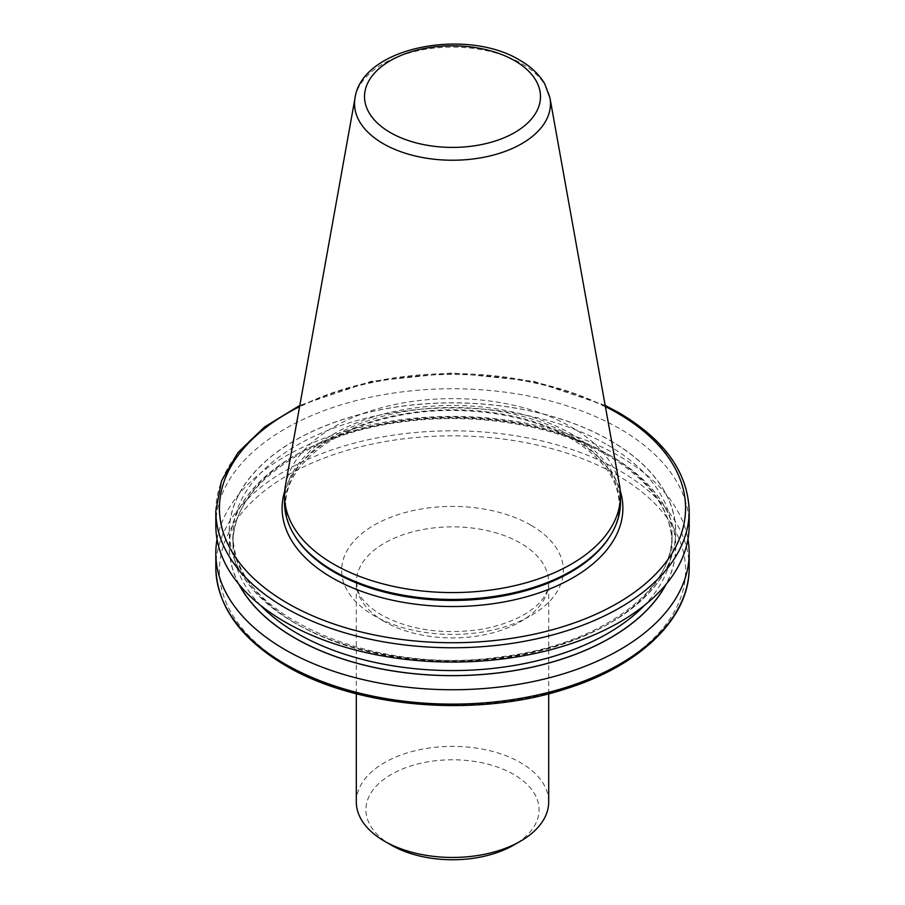<?xml version="1.0" encoding="UTF-8"?>
<svg xmlns="http://www.w3.org/2000/svg" width="905" height="905" viewBox="0 0 905 905"><rect width="100%" height="100%" fill="white"/><g stroke="black" fill="none" stroke-linecap="round" stroke-linejoin="round"><path stroke-width="0.68" stroke-dasharray="4.53 3.39" d="M391.288 845.112L391.288 845.112A86.575 49.979 180 0 1 391.288 774.42A86.575 49.979 180 0 1 513.712 774.42A86.575 49.979 180 0 1 513.712 845.112M356.31 801.909A96.19 55.533 180 0 1 415.689 750.607A96.19 55.533 180 0 1 520.522 762.644A96.19 55.533 180 0 1 548.69 801.909M285.414 485.6A167.979 96.982 180 0 1 396.311 404.207A167.979 96.982 180 0 1 571.281 427.024A167.979 96.982 180 0 1 619.586 485.6M284.521 502.467A167.979 96.982 180 0 1 388.222 412.872A167.979 96.982 180 0 1 571.281 433.891A167.979 96.982 180 0 1 620.479 502.467M215.82 525.409A236.68 136.644 180 0 1 361.921 399.162A236.68 136.644 180 0 1 619.857 428.789A236.68 136.644 180 0 1 689.18 525.409M238.852 584.211A223.275 128.906 180 0 1 337.701 436.21A223.275 128.906 180 0 1 610.377 455.622A223.275 128.906 180 0 1 666.148 584.211M217.042 539.256A236.68 136.644 180 0 1 373.132 424.355A236.68 136.644 180 0 1 619.857 456.471A236.68 136.644 180 0 1 687.958 539.256M294.623 622.878A223.275 128.906 180 0 1 394.716 407.216A223.275 128.906 180 0 1 668.162 565.093A223.275 128.906 180 0 1 294.623 622.878M284.702 491.098A170.378 98.374 180 0 1 401.254 414.354A170.378 98.374 180 0 1 572.978 438.608A170.378 98.374 180 0 1 620.298 491.098M605.4 406.605A233.071 134.562 0 0 0 299.6 406.605M215.82 511.11A236.68 136.644 180 0 1 361.921 384.874A236.68 136.644 180 0 1 619.857 414.49A236.68 136.644 180 0 1 689.18 511.11M355.054 97.842A97.978 56.563 180 0 1 419.728 50.363A97.978 56.563 180 0 1 521.778 63.678A97.978 56.563 180 0 1 549.946 97.842M384.478 621.656A96.19 55.533 180 0 1 356.31 582.379A96.19 55.533 180 0 1 415.689 531.077A96.19 55.533 180 0 1 520.522 543.113A96.19 55.533 180 0 1 548.69 582.379A96.19 55.533 180 0 1 489.311 633.692A96.19 55.533 180 0 1 384.478 621.656M530.884 525.16A110.851 63.995 0 0 0 374.116 525.16A110.851 63.995 0 0 0 374.116 615.672A110.851 63.995 0 0 0 530.884 615.672A110.851 63.995 0 0 0 530.884 525.16M570.67 435.757A167.108 96.484 180 0 1 610.264 535.794C616.271 525.805 619.269 515.624 619.269 505.228C618.828 479.91 602.798 457.76 571.168 438.789C526.45 412.329 453.677 403.166 393.618 416.605C329.216 429.886 284.566 467.783 285.731 505.228C285.731 515.624 288.729 525.805 294.736 535.794A167.108 96.484 180 0 1 363.629 422.273A167.108 96.484 180 0 1 570.67 435.757M607.73 445.056A219.53 126.745 180 0 1 672.03 534.674A219.53 126.745 180 0 1 452.5 661.419A219.53 126.745 180 0 1 232.97 534.674A219.53 126.745 180 0 1 368.482 417.578A219.53 126.745 180 0 1 607.73 445.056M260.617 605.411A219.53 126.745 180 0 1 232.97 543.826A219.53 126.745 180 0 1 368.482 426.73A219.53 126.745 180 0 1 607.73 454.208A219.53 126.745 180 0 1 672.03 543.826A219.53 126.745 180 0 1 644.383 605.411M689.18 567.469A236.68 136.644 0 0 0 619.857 470.849A236.68 136.644 0 0 0 361.921 441.221A236.68 136.644 0 0 0 215.82 567.469M239.225 584.664A223.139 128.827 180 0 1 337.395 436.402A223.139 128.827 180 0 1 610.287 455.679A223.139 128.827 180 0 1 665.775 584.664M610.287 440.633A223.139 128.827 180 0 1 510.25 656.17A223.139 128.827 180 0 1 236.963 498.384A223.139 128.827 180 0 1 610.287 440.633M287.688 665.56A233.071 134.562 180 0 1 392.17 440.43A233.071 134.562 180 0 1 677.63 605.241A233.071 134.562 180 0 1 287.688 665.56M605.185 405.417L533.769 381.31L452.477 372.939L371.208 381.31L299.815 405.417M548.69 693.762L548.69 582.379C548.611 603.262 520.737 622.55 479.854 629.575C441.776 634.71 408.97 629.835 381.446 614.948C369.104 607.459 361.378 599.721 358.256 591.723L356.31 582.379L356.31 693.762M232.97 534.674L232.97 543.826C230.866 488.304 305.064 433.699 403.064 421.843C475.736 411.82 556.383 425.248 608.477 455.86C650.186 480.827 671.374 510.149 672.03 543.826L672.03 534.674C674.135 590.196 599.936 644.801 501.936 656.668C369.693 677.212 227.528 610.717 232.97 534.674"/><path stroke-width="1.36" d="M548.69 693.762L548.69 801.909A96.19 55.533 180 0 1 520.522 841.186L513.712 845.112A86.575 49.979 180 0 1 391.288 845.112L384.478 841.186A96.19 55.533 180 0 1 356.31 801.909L356.31 693.762M520.522 841.186A96.19 55.533 180 0 1 384.478 841.186L391.288 845.112M549.946 97.842L619.586 485.6A167.979 96.982 180 0 1 620.479 495.601A167.979 96.982 180 0 1 516.778 585.196A167.979 96.982 180 0 1 333.719 564.177A167.979 96.982 180 0 1 284.521 495.601A167.979 96.982 180 0 1 285.414 485.6L355.054 97.842A97.978 56.563 180 0 0 383.222 143.669A97.978 56.563 180 0 0 494.616 154.744A97.978 56.563 180 0 0 549.946 97.842L544.652 83.633C539.109 74.357 530.816 66.54 519.764 60.194C466.663 27.501 362.283 46.743 355.054 97.842M620.479 495.601L620.479 502.467A167.979 96.982 180 0 1 611.079 534.448A167.979 96.982 180 0 1 333.719 571.044A167.979 96.982 180 0 1 293.921 534.448A167.979 96.982 180 0 1 284.521 502.467L284.521 495.601M689.18 511.11L689.18 525.409A236.68 136.644 180 0 1 543.079 651.657A236.68 136.644 180 0 1 285.143 622.029A236.68 136.644 180 0 1 215.82 525.409L215.82 511.11A236.68 136.644 180 0 0 452.5 647.765A236.68 136.644 180 0 0 689.18 511.11C688.015 472.523 664.666 439.773 619.111 412.838L605.185 405.417M666.148 584.211A223.275 128.906 180 0 1 452.5 675.673A223.275 128.906 180 0 1 238.852 584.211M687.958 539.256A236.68 136.644 180 0 1 689.18 553.091A236.68 136.644 180 0 1 452.5 689.746A236.68 136.644 180 0 1 215.82 553.091A236.68 136.644 180 0 1 217.042 539.256M620.298 491.098A170.378 98.374 180 0 1 531.167 595.422A170.378 98.374 180 0 1 332.022 577.729A170.378 98.374 180 0 1 284.702 491.098M299.6 406.605A233.071 134.562 0 0 0 280.188 598.782A233.071 134.562 0 0 0 613.42 605.513A233.071 134.562 0 0 0 617.312 413.019A233.071 134.562 0 0 0 605.4 406.605M390.293 132.537A87.977 50.793 0 0 0 514.707 132.537A87.977 50.793 0 0 0 514.707 60.703A87.977 50.793 0 0 0 390.293 60.703A87.977 50.793 0 0 0 390.293 132.537M611.079 534.448L610.264 535.794A167.108 96.484 180 0 1 334.33 572.198A167.108 96.484 180 0 1 294.736 535.794L293.921 534.448M644.383 605.411A219.53 126.745 180 0 1 452.5 670.571A219.53 126.745 180 0 1 260.617 605.411M215.82 553.091L215.82 567.469A236.68 136.644 0 0 0 285.143 664.089A236.68 136.644 0 0 0 543.079 693.716A236.68 136.644 0 0 0 689.18 567.469L689.18 553.091M665.775 584.664A223.139 128.827 180 0 1 452.5 675.605A223.139 128.827 180 0 1 239.225 584.664M299.815 405.417L264.577 426.956L238.026 452.511L221.465 481.008L215.82 511.11M215.82 567.469C216.985 606.056 240.334 638.817 285.889 665.741C357.09 708.106 476.618 717.982 565.297 689.01C640.005 665.978 689.859 618.002 689.18 567.469"/></g></svg>
